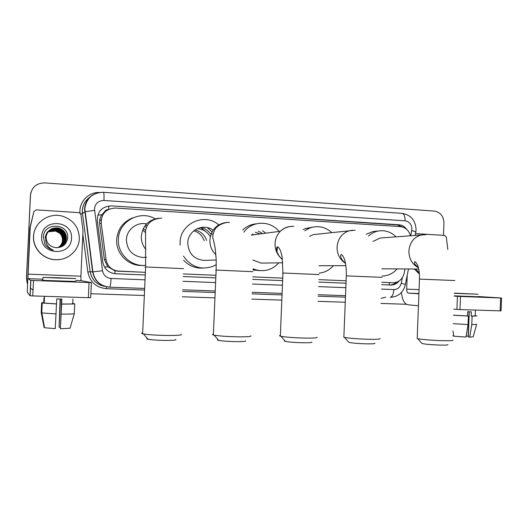 <?xml version="1.0" encoding="UTF-8"?>
<svg xmlns="http://www.w3.org/2000/svg" width="528" height="528" viewBox="0 0 528 528"><rect width="100%" height="100%" fill="white"/><g stroke="black" fill="none" stroke-linecap="round" stroke-linejoin="round"><path stroke-width="0.79" d="M108.332 209.517C106.55 209.596 105.244 210.415 104.405 211.966L101.911 214.678C100.036 217.45 99.284 220.486 99.66 223.799L104.386 259.611L107.765 266.732L115.045 270.89L145.378 272.342L118.952 271.227C111.804 270.409 107.494 266.495 106.022 259.486L101.218 223.067C101.231 213.655 105.963 208.652 115.421 208.058L400.336 226.591C405.445 227.258 408.797 230.287 410.388 235.686M104.405 211.966L107.019 210.283M99.614 220.882L101.211 219.641M183.322 273.94L215.919 275.306L183.322 273.933M252.78 276.857L282.731 278.117L252.78 276.85M318.846 279.635L346.117 280.777L318.846 279.629M392.984 282.744L381.764 282.269L392.984 282.744C398.779 282.513 402.501 279.338 404.151 273.227L405.002 268.95M27.298 283.543L26.413 278.276L27.304 283.417L26.486 278.322L30.433 195.327L31.02 192.106M33.033 290.116L30.439 288.136M26.413 278.276L30.525 195.037C31.746 187.13 36.498 183.084 44.774 182.893L434.372 211.094C440.425 212.21 443.619 216.19 443.956 223.027L443.494 235.356M406.804 229.449C404.738 226.624 402.065 225.06 398.792 224.77L111.401 205.874C102.029 206.448 97.337 211.398 97.324 220.711L102.802 262.152C104.26 269.089 108.53 272.956 115.606 273.761L145.259 274.982M111.401 205.874L397.36 224.921L403.055 227.159M27.304 283.285L26.565 278.368M406.395 304.28L380.932 303.428M345.259 302.234L317.962 301.323M281.82 300.115L251.836 299.112M214.949 297.878L182.318 296.782M144.342 295.515L90.875 293.726M381.665 284.678L390.562 285.047C394 285.1 396.871 283.734 399.181 280.942M183.209 276.533L215.807 277.873L183.209 276.527M282.632 280.606L252.668 279.378L282.632 280.619M318.747 282.097L346.025 283.219L318.747 282.091M145.259 274.969L115.071 273.728M396.442 282.282C394.31 284.15 391.882 285.047 389.149 284.981L381.665 284.671M415.516 233.6L444.741 235.429L446.338 237.105L447.79 249.44M401.458 292.446C402.197 299.792 404.336 303.897 407.873 304.762L418.453 305.765M501.56 298.01L501.092 310.847L500.128 310.86L500.597 297.983L501.56 297.997L478.045 296.512M459.98 309.58L456.918 309.408L457.406 296.333L460.475 296.479L459.98 309.58L500.128 310.86M453.73 309.104L456.918 309.408M460.475 296.479L500.597 297.983M457.406 296.333L454.225 296.122M418.915 293.806L408.329 293.113C407.246 292.809 406.699 291.482 406.685 289.133L407.22 275.246M454.331 293.271L474.316 294.089L454.331 293.179M469.253 311.784L468.316 336.93L469.702 337.135L471.788 324.654L472.098 316.173L471.181 316.074L471.339 311.843L467.617 311.731L467.458 315.968L468.376 316.067L468.059 324.562L465.986 337.062L453.823 336.204L452.912 330.891M469.075 311.784L468.164 336.211L466.158 336.019M453.506 315.15L467.458 315.968M454.232 295.852L478.038 296.756M454.324 293.324L478.13 294.248L454.337 293.126M453.506 315.236L468.376 316.067M453.182 323.671L468.059 324.562M452.727 335.894L453.776 335.914M471.181 316.074L475.2 315.883L475.418 310.075M472.098 316.173L476.903 315.955L475.207 315.79M471.788 324.654L476.632 324.331M469.702 337.135L473.194 336.745L476.573 324.548M419.305 272.89L415.734 269.003M419.397 273.999L414.282 268.996M447.883 344.579C448.292 344.995 446.054 345.173 441.164 345.114C432.597 344.876 426.248 344.355 422.11 343.563L421.634 343.028M417.219 337.966L417.199 338.507L417.734 338.653C420.988 339.484 434.366 340.54 443.784 340.699C450.47 340.798 453.512 340.58 452.905 340.052M381.85 237.897L380.094 238.036L372.992 241.448M368.452 236.095C371.303 233.449 374.563 231.759 378.226 231.026C384.985 229.918 390.905 231.845 396 236.801M366.234 234.26L372.992 231.535L376.537 231.191M381.83 268.838L382.655 268.831M397.115 268.91C393.004 273.577 387.961 275.966 381.995 276.065M374.873 343.207C375.421 343.708 372.814 343.919 367.039 343.86C358.875 343.642 352.816 343.16 348.876 342.408L348.322 341.781M343.88 336.574L343.853 337.227L344.474 337.385C349.82 338.349 358.103 338.989 369.316 339.293C377.223 339.398 380.761 339.141 379.949 338.507M318.41 234.062L313.355 234.597L309.566 236.366M304.755 230.789L309.771 228.004C317.929 225.232 325.288 226.776 331.835 232.643M303.158 229.581L305.389 228.565L312.319 227.198M333.419 265.696C329.545 270.092 324.773 272.567 319.103 273.121M311.804 342.012C312.477 342.586 309.5 342.837 302.881 342.771C295.04 342.573 289.232 342.124 285.457 341.418C284.255 341.141 284.051 340.903 284.836 340.705M280.348 335.386C279.305 335.584 279.299 335.834 280.322 336.131L281.002 336.296C286.13 337.201 294.076 337.801 304.841 338.085C313.909 338.197 317.948 337.887 316.952 337.161M255.288 232.208L260.033 233.937M252.437 234.023L253.876 234.742M262.601 230.716L265.736 233.191M243.883 232.162C252.16 220.493 270.349 220.295 279.015 231.462M242.662 230.056C246.477 226.406 250.958 224.334 256.1 223.846M252.82 259.974L261.07 263.109L263.465 263.076M276.91 251.262L277.431 247.744M278.843 262.845C272.474 269.735 264.779 272.052 255.757 269.801L253.077 268.818M259.783 270.6L253.051 270.026M258.232 231.132L262.667 233.594M245.527 340.751C246.319 341.398 242.92 341.689 235.316 341.623C227.799 341.444 222.235 341.029 218.625 340.369C217.272 340.072 217.048 339.808 217.952 339.59M213.378 334.138C212.17 334.369 212.157 334.646 213.345 334.97L214.084 335.141C218.981 335.993 226.598 336.547 236.933 336.805C247.335 336.923 251.955 336.567 250.787 335.749M213.121 230.188C203.405 222.677 187.856 230.36 187.777 242.926C188.41 253.328 193.763 259.149 203.841 260.39L205.412 260.337M200.594 227.555L206.481 232.142M197.215 228.67C202.917 229.053 207.293 231.719 210.329 236.656M194.99 229.924C200.713 231.31 204.593 234.808 206.626 240.418M207.352 227.608L212.084 231.904M180.127 245.19L180.101 242.517C180.206 223.245 204.778 212.342 218.678 224.902M216.275 264.653L213.688 266.039C201.3 270.514 191.222 267.214 183.454 256.133M202.409 268.079C195.05 268.343 188.793 265.729 183.645 260.238M193.822 230.782C198.904 232.366 202.349 235.686 204.171 240.742M197.835 228.703L197.439 228.571M201.287 227.423C205.115 228.558 208.237 230.729 210.665 233.944M211.141 233.97L212.956 234.076M175.804 339.418C176.695 340.151 172.788 340.481 164.076 340.415C156.856 340.25 151.529 339.867 148.097 339.253C146.599 338.943 146.355 338.666 147.365 338.422M142.666 332.838C141.293 333.095 141.28 333.399 142.626 333.749L143.418 333.92C148.084 334.706 155.377 335.214 165.297 335.452C177.223 335.577 182.53 335.174 181.216 334.257M146.586 223.918C136.884 221.674 126.608 229.601 126.41 239.633C127.017 250.094 132.495 256.047 142.837 257.499L146.507 257.248M145.543 225.106L145.939 225.357M145.22 226.783L146.474 227.443M143.279 228.644L145.649 230.426M145.688 265.333L144.89 265.393C130.713 266.594 117.368 253.565 118.378 239.197C118.562 221.364 140.138 209.675 155.166 218.816M142.659 265.419C128.726 266.534 115.665 253.73 116.655 239.633C117.671 228.994 123.116 221.707 132.983 217.78M142.679 229.997L145.398 232.538M146.355 225.232L147.279 225.727M30.261 227.152L33.904 211.563L36.267 209.873L79.438 212.665L80.916 214.474L83.008 230.505L80.896 276.217L81.061 280.665L91.384 282.619L90.691 297.686L88.361 297.7L89.06 282.566L91.384 282.619M29.872 228.136L27.245 292.103L30.017 295.746L30.749 280.348L27.885 278.645L30.208 227.535M29.924 227.759L33.904 211.563M30.749 280.348L33.495 280.487L32.762 295.918L88.361 297.7M32.762 295.918L30.017 295.746M33.495 280.487L89.06 282.566M60.172 278.15L47.335 277.556L60.172 278.15M61.565 299.072L60.377 328.733L61.855 299.079L56.747 298.921L55.268 328.627L44.57 327.763L41.857 312.939L56.159 313.936M60.251 327.228L59.063 327.182L60.377 299.039M43.93 298.069L43.705 302.834L41.653 302.775L41.191 312.569L44.101 327.347L44.497 327.353M44.425 297.957L43.936 297.944L43.91 303.039L56.516 303.89M42.827 280.223C41.857 280.229 41.857 280.276 42.821 280.355L75.643 281.483M58.469 277.781L42.959 277.398L75.775 278.586L58.469 277.781M60.1 299.033L59.063 327.182M74.362 303.937L72.732 303.692M74.369 303.745L72.369 303.488M43.718 302.59L41.653 302.775M44.57 327.763L41.375 312.833L41.844 302.98L43.91 303.039M41.844 302.98L56.628 303.976M41.375 312.833L41.857 312.939M61.624 304.036L74.745 303.95L74.29 313.685L70.066 328.225L60.377 328.733M72.95 299.02L72.725 303.89M61.75 304.128L74.745 303.95M61.288 314.068C68.937 314.173 73.273 314.048 74.29 313.685M33.607 236.313C33.851 222.38 49.427 211.913 62.911 216.322C73.643 220.242 79.114 227.713 79.325 238.742C79.028 250.173 68.402 260.027 56.483 259.717C43.93 259.908 32.736 248.569 33.607 236.313M59.882 259.499L56.285 259.743C43.784 259.934 32.637 248.642 33.502 236.438C33.726 232.267 35.046 228.466 37.455 225.027M59.941 247.078C63.796 245.395 65.941 242.497 66.37 238.366C66.211 233.039 63.525 229.614 58.318 228.076C51.605 227.39 47.527 230.234 46.068 236.617M59.816 247.124C63.584 245.428 65.677 242.557 66.086 238.504C65.934 233.204 63.261 229.792 58.073 228.268C51.091 227.634 47.012 230.657 45.844 237.329L45.837 237.567M56.681 247.744C62.41 247.025 65.67 243.883 66.462 238.319C66.304 232.987 63.617 229.548 58.397 228.017C51.797 227.311 47.711 230.083 46.154 236.346L46.088 237.138C46.352 242.906 49.388 246.385 55.209 247.586C62.139 247.955 66.29 244.84 67.663 238.253C69.419 223.021 43.837 221.826 43.382 236.9L44.906 244.108C46.873 247.236 49.672 249.282 53.302 250.232C47.5 247.493 45.045 243.124 45.929 237.125L46.154 236.346M59.776 247.137C63.512 245.441 65.584 242.576 65.993 238.55C65.842 233.257 63.169 229.852 57.994 228.327C51.018 227.7 46.952 230.716 45.784 237.376M59.611 247.196C63.235 245.48 65.234 242.656 65.63 238.729C65.472 233.468 62.819 230.083 57.671 228.571C50.747 227.951 46.702 230.947 45.54 237.567M59.651 247.183C63.301 245.467 65.327 242.636 65.716 238.682C65.564 233.416 62.905 230.023 57.75 228.512C50.813 227.885 46.761 230.888 45.599 237.521M59.446 247.249C62.951 245.513 64.891 242.735 65.261 238.907C65.109 233.68 62.476 230.32 57.361 228.815C50.47 228.195 46.451 231.178 45.302 237.752M59.486 247.236C63.023 245.507 64.977 242.715 65.353 238.861C65.201 233.627 62.561 230.261 57.44 228.756C50.543 228.136 46.517 231.119 45.362 237.706M59.275 247.302C62.68 245.553 64.555 242.814 64.904 239.085C64.753 233.891 62.132 230.545 57.05 229.053C53.929 228.485 51.19 229.079 48.82 230.835M59.321 247.289C62.746 245.546 64.64 242.794 64.997 239.039C64.838 233.838 62.218 230.492 57.123 228.994C50.272 228.38 46.273 231.343 45.124 237.89M59.11 247.348C62.403 245.586 64.218 242.893 64.548 239.257C64.396 234.095 61.796 230.776 56.74 229.291C53.44 228.697 50.576 229.396 48.154 231.389M59.156 247.335C62.476 245.579 64.304 242.873 64.64 239.21C64.482 234.043 61.875 230.716 56.819 229.231C53.764 228.67 51.064 229.238 48.734 230.927M58.945 247.394C62.132 245.626 63.888 242.966 64.198 239.428C64.046 234.3 61.459 231 56.437 229.528C53.156 228.934 50.312 229.627 47.903 231.614C50.266 229.805 53.005 229.185 56.14 229.759C61.129 231.218 63.703 234.498 63.855 239.593C63.558 243.045 61.868 245.659 58.786 247.434M58.991 247.381C62.205 245.612 63.967 242.946 64.291 239.382C64.132 234.247 61.545 230.941 56.516 229.469C53.275 228.881 50.457 229.548 48.061 231.475M58.826 247.427C61.934 245.645 63.637 243.025 63.941 239.554C63.789 234.452 61.215 231.165 56.212 229.7C53.123 229.139 50.411 229.733 48.081 231.488M58.621 247.474C61.598 245.692 63.235 243.118 63.512 239.765C63.36 234.696 60.806 231.436 55.843 229.984C52.727 229.416 50.002 230.036 47.665 231.838M58.661 247.467C61.67 245.678 63.314 243.098 63.598 239.719C63.446 234.65 60.885 231.383 55.915 229.931C52.78 229.357 50.041 229.984 47.698 231.812M58.456 247.513C61.34 245.718 62.911 243.19 63.175 239.93C63.023 234.894 60.482 231.653 55.552 230.208C52.516 229.66 49.85 230.241 47.553 231.957M58.496 247.507C61.4 245.711 62.99 243.17 63.261 239.884C63.109 234.841 60.562 231.601 55.625 230.155C52.569 229.601 49.889 230.188 47.579 231.924M58.291 247.546C61.076 245.751 62.594 243.269 62.845 240.088C62.693 235.085 60.166 231.865 55.262 230.432C52.246 229.885 49.592 230.459 47.309 232.168M58.331 247.54C61.142 245.744 62.674 243.25 62.924 240.049C62.773 235.039 60.245 231.812 55.334 230.38C52.358 229.832 49.738 230.386 47.467 232.043M58.133 247.579C60.812 245.784 62.278 243.342 62.515 240.253C62.363 235.277 59.855 232.076 54.978 230.65C51.975 230.109 49.342 230.683 47.065 232.379M58.172 247.573C60.878 245.777 62.357 243.322 62.594 240.214C62.449 235.231 59.928 232.023 55.051 230.597C52.094 230.056 49.48 230.611 47.223 232.254M47.969 231.838L55.618 231.04L54.767 230.815C51.823 230.281 49.229 230.828 46.985 232.465M71.478 238.326C71.425 256.793 40.148 255.387 41.666 236.742C41.917 218.044 73.141 219.958 71.478 238.326M55.618 231.04L59.921 233.389M97.766 215.2L101.911 214.678M398.963 226.505L398.884 225.146M389.162 284.981L389.433 282.599M114.86 273.709L115.045 270.89M104.511 267.135L107.765 266.732M108.676 209.345L108.775 205.953M117.242 271.161L118.952 271.227M104.386 259.611L106.022 259.486M99.66 223.799L101.218 223.067M102.089 214.434L103.831 213.259M397.36 224.921L398.792 224.77M410.738 235.66L411.919 229.198C411.675 224.38 409.391 221.582 405.075 220.81L103.957 200.475C98.439 200.64 95.278 203.412 94.472 208.791L102.518 270.752C103.488 275.372 106.339 277.946 111.071 278.48L145.042 279.814M416.071 229.687C415.562 220.341 410.896 214.896 402.059 213.358C404.059 213.84 405.062 216.322 405.075 220.81M111.071 278.48C110.774 283.701 110.306 286.598 109.659 287.173L144.659 288.433L109.619 287.173C100.234 286.15 94.565 281.054 92.618 271.88L84.539 208.811C85.483 200.29 90.116 194.911 98.452 192.667M89.43 197.564C85.094 200.779 82.738 205.082 82.361 210.467L82.487 213.477L84.929 211.801L94.538 210.355M385.796 297.132L381.13 298.32M345.464 297.165L318.173 296.195M282.031 294.914L252.061 293.852M215.18 292.545L182.556 291.383M144.586 290.037L106.405 288.684C96.155 287.575 89.965 282.018 87.839 272.012L82.837 234.32M80.025 212.975C78.811 202.039 88.572 191.915 99.62 192.456M402.059 213.358L103.455 192.311C92.704 192.601 86.493 198.066 84.83 208.712L92.888 271.874L90.215 271.742C91.879 280.038 96.908 284.955 105.296 286.486C96.888 284.975 91.832 280.058 90.156 271.742L82.487 213.477L90.156 271.742L87.839 272.012M345.523 295.68L318.232 294.697L345.523 295.68M282.097 293.39L252.12 292.307L282.097 293.39M215.246 290.981L182.629 289.806L215.246 290.981M381.493 289.093L393.868 289.582C397.69 289.417 400.145 287.318 401.234 283.279L402.349 277.682M182.998 281.305L215.609 282.586M252.476 284.031L282.44 285.206M318.562 286.625L345.84 287.694M106.623 286.81L106.405 288.684M80.705 213.781L82.427 213.497C81.787 206.818 84.157 201.478 89.529 197.472M109.659 287.173C100.399 286.136 94.809 281.041 92.888 271.874L102.518 270.752M393.868 289.582C393.485 294.261 392.251 296.828 390.172 297.29C398.105 296.914 403.154 292.743 405.326 284.77C405.874 284.579 404.507 284.084 401.234 283.279M103.455 192.311C103.97 192.727 104.135 195.446 103.957 200.475M411.754 230.564C414.995 231.455 416.321 232.115 415.727 232.544L415.18 235.316M389.149 284.981L390.562 285.047M115.163 273.735L115.606 273.761M408.329 293.113L418.928 293.515M406.685 289.133L419.074 289.621M454.806 280.54L419.483 279.101M423.595 234.637L422.182 234.775C414.275 236.59 409.847 241.996 408.896 250.985C408.969 258.76 412.137 264.33 418.407 267.709M381.955 277.345L346.315 275.88M352.506 230.221L348.935 230.842C341.781 233.442 337.828 238.834 337.069 247.012C337.055 254.199 339.88 259.657 345.536 263.399M319.051 274.593L282.949 273.016C281.912 272.996 281.912 273.022 282.942 273.088M291.093 226.413C286.975 226.703 283.397 228.327 280.355 231.284C277.088 234.643 275.319 238.748 275.048 243.586C274.969 250.173 277.431 255.44 282.427 259.387M252.998 271.696L216.15 270.065C214.949 270.039 214.949 270.065 216.143 270.145M226.505 222.413C216.698 223.925 211.16 229.779 209.887 239.983C209.768 245.843 211.781 250.78 215.932 254.793M183.553 268.653L145.622 266.95C144.263 266.917 144.263 266.944 145.616 267.029M158.433 218.229C148.328 219.925 142.633 225.911 141.352 236.194C141.2 241.157 142.692 245.573 145.82 249.44M27.885 278.645L42.874 279.213M75.689 280.46L81.061 280.665M27.991 274.124L80.896 276.217M405.372 284.546L408.474 268.97M416.064 229.878L415.813 232.135M422.11 343.563L417.734 338.653M418.328 267.432C412.612 262.984 414.671 262.363 414.863 261.558C418.097 264.139 419.641 269.966 419.483 279.048L417.199 338.507M380.094 238.036L426.175 234.623M378.226 231.026L372.992 231.535M381.83 268.825L418.711 269.023M348.876 342.408L344.474 337.385M345.49 263.162C339.458 258.515 340.435 254.476 341.378 254.536C344.81 257.129 346.454 264.224 346.322 275.821L343.853 337.227M313.355 234.597L355.153 230.188M309.771 228.004L305.389 228.565M318.978 265.749L345.893 265.65M285.457 341.418L281.002 336.296M282.407 259.268C276.5 254.991 275.583 247.091 277.523 246.86C279.642 247.269 281.642 253.546 282.104 257.228L282.949 273.016L280.322 336.131M251.242 235.085L280.355 231.284C284.229 227.786 288.724 226.149 293.845 226.36M255.757 269.801L253.057 269.775M261.07 263.109L282.777 262.786M218.625 340.369L214.084 335.141M229.449 222.341C222.691 222.222 216.487 226.644 215.153 229.04C212.784 233.647 212.177 237.125 213.338 239.474L215.18 248.14L216.196 259.426L216.15 270.065L213.345 334.97M203.841 260.39L216.209 259.981M148.097 339.253L143.418 333.92M161.726 218.117C148.586 218.975 146.309 226.637 145.55 231.059L145.622 266.95L142.626 333.749M142.837 257.499L145.873 257.288M30.868 280.361L30.136 295.772M44.187 303.092L44.504 296.294M42.821 280.355L42.959 277.398M41.771 312.926L42.233 303.052"/></g></svg>

